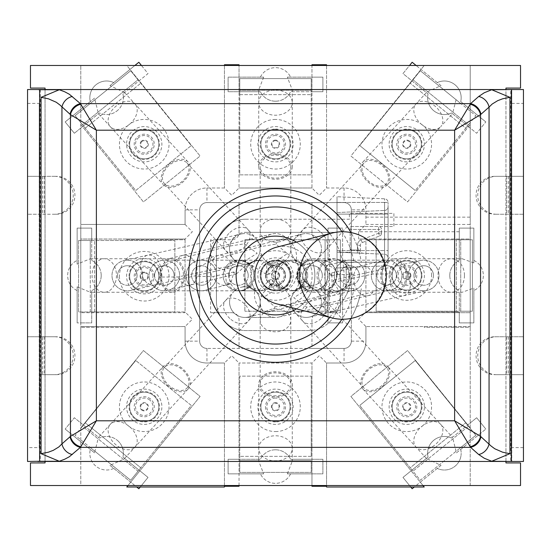 <?xml version="1.0" encoding="UTF-8"?>
<svg xmlns="http://www.w3.org/2000/svg" width="551" height="551" viewBox="0 0 551 551"><rect width="100%" height="100%" fill="white"/><g stroke="black" fill="none" stroke-linecap="round" stroke-linejoin="round"><path stroke-width="0.41" stroke-dasharray="2.75 2.07" d="M260.182 248.88A15.318 15.318 0 0 1 254.376 260.892L249.314 263.536A15.318 15.318 0 0 1 229.553 248.88L229.553 248.398A16.041 16.041 0 0 1 245.601 232.35A16.041 16.041 0 0 0 229.553 248.398L229.553 248.88A15.318 15.318 0 0 1 256.167 238.542A15.318 15.318 0 0 1 248.253 263.819A15.318 15.318 0 0 1 229.553 248.88A15.318 15.318 0 0 1 241.49 233.948A15.318 15.318 0 0 1 260.182 248.88A15.318 15.318 0 0 1 271.932 233.989A15.318 15.318 0 0 1 290.818 248.88A15.318 15.318 0 0 1 260.609 252.448A15.318 15.318 0 0 1 275.5 233.569A15.318 15.318 0 0 1 290.818 248.88A15.318 15.318 0 0 1 275.5 264.198A15.318 15.318 0 0 1 260.182 248.88L260.182 166.657A15.318 11.495 180 0 1 275.5 155.168A15.318 11.495 180 0 1 290.818 166.657A15.318 11.495 180 0 1 275.5 178.152A15.318 11.495 180 0 1 260.182 166.657M304.042 281.912L299.069 283.014L297.767 272.869L294.73 281.685L292.96 284.833L289.344 288.51L285.191 290.446L282.236 290.811L271.457 279.557L279.564 288.035L274.639 290.184L263.578 297.361L275.059 306.852L289.509 304.517L338.073 291.224L354.128 283.007L353.914 274.667L338.073 274.467L331.11 275.982L326.233 265.727L327.859 275.5L326.771 281.299L325.841 283.448L320.689 289.027L317.328 290.411L314.056 290.804L300.054 275.5L301.376 271.953L304.042 281.912L304.049 279.536L311.012 287.836L309.924 285.59A15.318 15.318 0 0 1 321.447 260.182A15.318 15.318 0 0 1 334.719 283.138L319.614 309.386A16.041 16.041 0 0 1 319.504 309.572A16.041 16.041 0 0 0 319.614 309.386L334.719 283.138A15.318 15.318 0 0 1 306.129 275.5A15.318 15.318 0 0 1 290.818 290.818A15.318 15.318 0 0 1 275.5 275.5A15.318 15.318 0 0 1 260.795 290.804L268.874 286.809L270.169 284.316L269.239 280.122L263.068 286.913L259.969 289.22L256.89 290.473L254.211 290.818L247.606 285.762L248.019 285.521L241.097 287.278A15.318 15.318 0 0 1 260.182 302.12A15.318 15.318 0 0 1 248.646 316.963A15.318 15.318 0 0 1 229.56 301.755A16.041 16.041 0 0 1 229.553 301.39A16.041 16.041 0 0 0 229.56 301.755A15.318 15.318 0 0 0 245.229 317.431A15.318 15.318 0 0 1 241.097 287.278M309.924 285.59L325.359 290.308L328.947 288.696L333.272 283.593L333.734 280.163L332.019 282.635L331.792 272.89L331.11 275.982M279.564 288.035L278.765 285.68L279.35 285.659A15.318 15.318 0 0 1 289.151 260.279L302.265 265.334A15.318 15.318 0 0 1 306.129 275.5A15.318 15.318 0 0 1 321.447 260.182A15.318 15.318 0 0 1 325.359 290.308M299.028 287.87A15.318 15.159 -90 0 0 301.762 265.72L302.265 265.334L301.762 265.72L295.446 262.861L284.612 260.23L279.364 260.837L274.942 262.545L270.755 265.775L269.57 267.311L268.158 270.982L268.454 273.386L269.308 274.019L278.53 264.308L283.793 261.567A15.318 15.159 -90 0 0 278.765 285.68L293.042 290.652L299.028 287.87L301.707 283.917L301.48 280.149L299.069 283.014M279.068 263.777L271.423 265.61L271.519 265.203L270.21 265.61L266.698 264.528L266.849 274.667L243.198 260.189L231.089 263.399L229.705 264.246L224.636 269.597L226.406 282.243L230.222 283.917L230.649 283.868L233.934 271.953L234.568 273.441L236.269 274.019L246.779 264.549L251.449 262.118A15.318 15.015 -90 0 0 247.606 285.762L248.887 285.838A15.318 15.318 0 0 1 259.039 260.23L271.519 265.203A15.318 15.318 0 0 1 275.5 275.5A15.318 15.318 0 0 1 290.818 260.182A15.318 15.318 0 0 1 306.129 275.5A15.318 15.318 0 0 1 293.042 290.652M275.5 317.431A15.318 15.318 0 0 1 260.182 302.12A15.318 15.318 0 0 1 234.533 313.416A15.318 15.318 0 0 1 249.314 287.464L254.376 290.108A15.318 15.318 0 0 1 260.182 302.12A15.318 15.318 0 0 1 290.391 298.552A15.318 15.318 0 0 1 275.5 317.431A15.318 15.318 0 0 1 260.182 302.12A15.318 15.318 0 0 1 275.5 286.802A15.318 15.318 0 0 1 290.818 302.12A15.318 15.318 0 0 1 275.5 317.431L245.601 317.431A16.041 16.041 0 0 1 245.229 317.431A16.041 16.041 0 0 0 245.601 317.431L275.5 317.431M248.887 285.838L260.795 290.804M275.5 275.5A15.318 15.318 0 0 1 260.182 290.818A15.318 15.318 0 0 1 244.871 275.5A15.318 15.318 0 0 1 260.182 260.182A15.318 15.318 0 0 1 275.5 275.5M319.504 309.572A15.318 15.318 0 0 1 305.922 317.431A16.041 16.041 0 0 1 305.709 317.431A16.041 16.041 0 0 0 305.922 317.431A15.318 15.318 0 0 0 319.504 309.572M337.019 274.846A16.041 16.041 0 0 1 334.884 282.849A16.041 16.041 0 0 0 337.019 274.846L337.019 267.972L337.019 274.846M350.147 267.4L337.019 267.972L337.019 196.735L337.019 267.972L350.147 267.4L350.147 280.48A29.169 29.169 0 0 1 346.242 295.067A29.169 29.169 0 0 0 350.147 280.48L350.147 267.4M346.242 295.067L334.168 315.971A29.169 29.169 0 0 1 308.911 330.559A29.169 29.169 0 0 0 334.168 315.971L346.242 295.067M308.911 330.559L245.601 330.559A29.169 29.169 0 0 1 216.433 301.39A29.169 29.169 0 0 0 245.601 330.559L308.911 330.559M216.433 301.39L216.433 248.398A29.169 29.169 0 0 1 245.601 219.222A29.169 29.169 0 0 0 216.433 248.398L216.433 301.39M245.601 219.222L349.417 219.222L349.417 213.389L393.903 213.389L393.903 226.516L350.147 226.516L350.147 252.337L349.306 252.303L350.147 252.337L350.147 226.516L393.903 226.516L393.903 213.389L349.417 213.389L349.417 219.222L245.601 219.222M345.436 252.523L349.306 252.303L337.019 252.158L345.436 252.523M337.019 252.158L337.019 232.35L245.601 232.35L337.019 232.35L337.019 252.158L337.019 214.119L337.019 252.158L384.584 254.231A3.643 3.643 0 0 1 388.069 257.875A3.643 3.643 0 0 0 384.584 254.231L384.584 250.581L384.584 254.231L337.019 252.158M337.019 214.119L337.019 212.548L337.019 214.119L384.584 214.119L384.584 210.468A3.643 3.643 0 0 0 388.069 206.825A3.643 3.643 0 0 1 384.584 210.468L384.584 214.119L388.069 214.119L388.069 206.825L388.069 257.875L388.069 214.119L384.584 214.119L384.584 250.581L388.069 250.581L384.584 250.581L384.584 214.119L337.019 214.119M350.147 249.81L350.147 229.436L350.147 249.81L357.441 250.126L357.317 253.04L349.293 252.689L363.15 253.295L357.317 253.04L357.441 250.126L360.361 250.381L357.441 250.126L357.441 245.305A5.834 5.834 0 0 1 361.208 239.85L378.592 233.252L381.506 233.252A2.92 2.92 0 0 1 379.625 235.98L378.592 233.252L379.625 235.98A2.92 2.92 0 0 0 381.506 233.252L378.592 233.252L378.592 226.516L350.147 226.516L350.147 229.436L350.147 226.516L378.592 226.516A2.92 2.92 0 0 1 381.506 229.436L378.592 229.436L381.506 229.436A2.92 2.92 0 0 0 378.592 226.516L378.592 229.436L350.147 229.436L378.592 229.436L378.592 233.252L361.208 239.85L362.241 242.578A2.92 2.92 0 0 0 360.361 245.305A2.92 2.92 0 0 1 362.241 242.578L379.625 235.98L362.241 242.578L361.208 239.85A5.834 5.834 0 0 0 357.441 245.305L360.361 245.305L360.361 250.381A2.92 2.92 0 0 0 363.15 253.295A2.92 2.92 0 0 1 360.361 250.381L360.361 245.305L357.441 245.305L357.441 250.126L350.147 249.81M381.506 233.252L381.506 229.436L381.506 233.252M337.019 212.548L384.584 210.468L337.019 212.548M388.069 262.248L388.069 202.451L388.069 262.248L384.584 262.248L388.069 262.248A3.643 3.643 0 0 1 384.584 265.892L384.584 262.248L384.584 265.892A3.643 3.643 0 0 0 388.069 262.248M384.584 265.892L337.019 267.972L384.584 265.892M384.584 202.451L388.069 202.451A3.643 3.643 0 0 0 384.584 198.808L337.019 196.735L384.584 198.808A3.643 3.643 0 0 1 388.069 202.451L384.584 202.451L384.584 198.808L384.584 202.451L337.019 202.451L384.584 202.451L384.584 262.248L337.019 262.248L384.584 262.248L384.584 202.451M90.708 447.88L130.697 480.265L138.039 471.195L82.498 426.219L75.156 435.29L90.708 447.88M136.682 486.988L126.785 486.988L130.704 482.146L136.682 486.988L140.271 486.988L148.026 477.407L139.885 470.809L200.109 396.438L143.432 350.546L80.783 427.907L83.208 424.917L99.449 438.066L98.498 437.294L94.524 452.846L65.17 429.077L94.524 452.846M185.074 311.962L185.074 312.692L80.783 312.692L185.074 312.692L185.074 239.768L126.785 239.768L126.785 239.038L80.783 239.038L80.783 322.9L91.728 322.9L91.728 311.962L185.074 311.962L192.361 319.256L185.074 326.55L185.074 341.131A21.875 21.875 0 0 0 206.949 363.013L224.45 363.013L231.744 355.719L239.038 363.013L239.038 459.272L228.1 459.272L228.1 473.86L239.038 473.86L239.038 459.272L260.396 459.272L228.1 459.272L228.1 473.86L263.667 473.86L239.038 473.86L239.038 486.257L224.45 486.257L224.45 363.013L206.949 363.013A21.875 21.875 0 0 1 185.074 341.131L185.074 326.55L80.783 326.55L80.783 322.9L77.14 322.9L91.728 322.9L91.728 290.604L91.728 311.962L185.074 311.962L185.074 239.038L91.728 239.038L91.728 228.1L77.14 228.1L77.14 264.149L77.14 228.1L80.783 228.1L80.783 239.038L91.728 239.038L91.728 260.396L91.728 228.1L80.783 228.1L80.783 224.45L185.074 224.45L185.074 209.869L185.074 224.45L80.783 224.45L80.783 128.046L82.492 126.661L143.432 201.914L200.109 156.023L126.785 65.473L30.47 65.473L30.47 88.077L45.051 88.077L45.051 462.923L30.47 462.923L30.47 485.527L80.783 485.527L80.783 422.954L74.351 417.741L65.17 429.077L74.351 417.741L98.498 437.294L110.29 424.36A16.771 11.295 42.5 0 1 130.291 427.342A16.771 11.295 42.5 0 1 136.944 438.41A16.771 11.295 42.5 0 1 135.043 447.006A16.771 11.295 42.5 0 1 120.035 447.55A16.771 11.295 42.5 0 1 108.389 432.955A16.771 11.295 42.5 0 1 110.29 424.36L163.358 366.36A16.771 11.295 42.5 0 1 178.366 365.809A16.771 11.295 42.5 0 1 190.012 380.404A16.771 11.295 42.5 0 1 188.111 388.999A16.771 11.295 42.5 0 1 173.104 389.55A16.771 11.295 42.5 0 1 161.457 374.955A16.771 11.295 42.5 0 1 163.358 366.36M311.962 473.86L322.9 473.86L322.9 459.272L290.604 459.272L311.962 459.272L311.962 473.86L287.333 473.86L322.9 473.86L322.9 459.272L311.962 459.272L311.962 363.013L239.038 363.013L311.962 363.013L319.256 355.719L326.55 363.013L326.55 486.257L311.962 486.257L311.962 473.86M311.232 460.732L239.768 460.732L239.768 472.4L311.232 472.4L311.232 460.732L239.768 460.732L239.768 456.359L239.768 472.4L311.232 472.4L311.232 460.732M459.079 448.865L475.844 435.29L468.502 426.219L412.961 471.195L420.303 480.265L459.079 448.865M456.476 452.846L485.83 429.077L456.476 452.846L452.502 437.294L451.551 438.066A16.771 16.771 0 0 0 428.072 457.082A16.771 16.771 0 0 1 451.551 438.066L467.792 424.917L407.568 350.546L350.891 396.438L411.115 470.809L428.072 457.082L402.974 477.407L410.729 486.988L414.318 486.988L420.296 482.146L424.215 486.988L414.318 486.988M441.014 465.368L412.155 488.737L402.974 477.407L411.115 470.809L420.296 482.146L437.253 468.412A16.771 16.771 0 0 0 461.173 453.239A16.771 16.771 0 0 1 437.253 468.412L441.014 465.368L426.426 458.418M90.268 261.339L90.268 240.498L78.6 240.498L78.6 311.962L90.268 311.962L90.268 261.339M473.86 262.923L473.86 228.1L459.272 228.1L459.272 239.038L470.217 239.038L470.217 228.1L473.86 228.1L473.86 262.923L462.144 258.729L459.272 258.942L459.272 260.396L459.272 239.038L358.639 239.038L470.217 239.038L470.217 326.55L365.926 326.55L470.217 326.55L470.217 327.28L424.215 327.28L424.215 326.55L424.215 327.28L470.217 327.28L470.217 422.954L467.792 424.917L470.217 427.907L470.217 422.954L476.649 417.741L452.502 437.294L440.71 424.36A16.771 11.295 -42.5 0 1 442.611 432.955A16.771 11.295 -42.5 0 1 430.965 447.55A16.771 11.295 -42.5 0 1 415.957 447.006A16.771 11.295 -42.5 0 1 414.056 438.41A16.771 11.295 -42.5 0 1 420.709 427.342A16.771 11.295 -42.5 0 1 440.71 424.36L387.642 366.36A16.771 11.295 -42.5 0 1 389.543 374.955A16.771 11.295 -42.5 0 1 377.896 389.55A16.771 11.295 -42.5 0 1 362.889 388.999A16.771 11.295 -42.5 0 1 360.988 380.404A16.771 11.295 -42.5 0 1 372.634 365.809A16.771 11.295 -42.5 0 1 387.642 366.36M459.272 231.744L358.639 231.744L365.926 224.45L470.217 224.45L470.217 228.1L459.272 228.1L459.272 258.942M460.732 259.776L460.732 311.232L472.4 311.232L472.4 239.768L460.732 239.768L460.732 259.776M410.729 486.988L326.55 486.988L326.55 363.013L344.051 363.013A21.875 21.875 0 0 0 365.926 341.131L365.926 326.55L358.639 319.256L365.926 311.962L459.272 311.962L459.272 322.9L473.86 322.9L473.86 288.077L473.86 322.9L459.272 322.9L459.272 292.058L462.144 292.271L473.86 288.077M365.926 311.962L365.926 239.768L376.14 239.768L376.14 311.232L456.359 311.232L456.359 239.768L456.359 311.232L472.4 311.232L472.4 239.768L456.359 239.768L460.732 239.768L460.732 311.232L376.14 311.232L376.14 239.768L456.359 239.768L365.926 239.768L365.926 239.038L365.926 311.962L459.272 311.962L459.272 292.058M124.574 92.582L109.986 85.632L138.845 62.263L148.026 73.593L139.169 80.77L122.928 93.918L148.026 73.593L141.449 65.473L134.885 65.473L113.747 82.588A16.771 16.771 0 0 0 90.274 101.598L94.524 98.154L98.471 113.726L110.29 126.64A16.771 11.295 137.5 0 1 108.389 118.045A16.771 11.295 137.5 0 1 120.035 103.45A16.771 11.295 137.5 0 1 135.043 103.994A16.771 11.295 137.5 0 1 136.944 112.59A16.771 11.295 137.5 0 1 130.291 123.658A16.771 11.295 137.5 0 1 110.29 126.64L163.358 184.64A16.771 11.295 137.5 0 1 161.457 176.044A16.771 11.295 137.5 0 1 173.104 161.45A16.771 11.295 137.5 0 1 188.111 162.001A16.771 11.295 137.5 0 1 190.012 170.596A16.771 11.295 137.5 0 1 178.366 185.191A16.771 11.295 137.5 0 1 163.358 184.64M130.697 70.735L75.156 115.71L82.498 124.781L99.27 111.206L138.039 79.805L130.697 70.735L75.156 115.71L85.253 128.183L82.498 124.781L138.039 79.805L191.28 145.547L135.739 190.522L85.253 128.183L135.739 190.522L191.28 145.547L130.697 70.735M326.55 187.987L344.051 187.987A21.875 21.875 0 0 1 365.926 209.869L365.926 224.45L365.926 209.869A21.875 21.875 0 0 0 344.051 187.987L326.55 187.987L319.256 195.281L311.962 187.987L311.962 91.728L322.9 91.728L322.9 77.14L311.962 77.14L311.962 91.728L290.604 91.728L322.9 91.728L322.9 77.14L287.333 77.14L311.962 77.14L311.962 64.742L326.55 64.742L326.55 187.987L326.55 65.473L141.449 65.473M224.45 65.473L224.45 187.987L224.45 64.742L239.038 64.742L239.038 77.14L228.1 77.14L228.1 91.728L260.396 91.728L239.038 91.728L239.038 77.14L263.667 77.14L228.1 77.14L228.1 91.728L239.038 91.728L239.038 187.987L239.038 65.473M311.232 78.6L239.768 78.6L239.768 90.268L311.232 90.268L311.232 78.6L239.768 78.6L239.768 94.641L239.768 90.268L311.232 90.268L311.232 174.86L239.768 174.86L239.768 94.641L239.768 174.86L311.232 174.86L311.232 78.6M460.292 103.12L420.303 70.735L412.961 79.805L468.502 124.781L475.844 115.71L460.292 103.12M416.115 65.473L409.551 65.473L402.974 73.593L411.831 80.77L350.891 156.023L407.568 201.914L468.508 126.661L470.217 128.046L470.217 65.473L416.115 65.473L437.253 82.588A16.771 16.771 0 0 1 460.726 101.598L485.83 121.923L460.726 101.598A16.771 16.771 0 0 0 437.253 82.588L441.014 85.632L426.963 91.969L426.426 92.582L428.072 93.918L411.831 80.77L424.215 65.473L350.891 156.023L407.568 201.914L470.217 124.554L468.508 126.661L451.551 112.934A16.771 16.771 0 0 1 428.072 93.918A16.771 16.771 0 0 0 451.551 112.934L452.502 113.706L456.476 98.154M351.345 280.39L351.345 270.61A16.771 16.771 0 0 0 342.591 260.396A16.771 16.771 0 0 1 342.591 290.604A16.771 16.771 0 0 0 351.345 280.39L351.345 341.131L351.345 280.39M117.921 440.869A16.771 16.771 0 0 1 122.928 457.082L139.885 470.809L130.704 482.146L109.986 465.368L124.037 459.031L124.574 458.418L122.928 457.082A16.771 16.771 0 0 0 99.449 438.066A16.771 16.771 0 0 1 117.921 440.869M113.747 468.412A16.771 16.771 0 0 1 90.274 449.402A16.771 16.771 0 0 0 113.747 468.412M162.697 375.19A15.318 10.317 42.5 0 1 164.439 367.345A15.318 10.317 42.5 0 1 182.698 370.065A15.318 10.317 42.5 0 1 187.037 388.014A15.318 10.317 42.5 0 1 173.338 388.517A15.318 10.317 42.5 0 1 162.697 375.19M109.986 465.368L138.845 488.737L148.026 477.407L124.574 458.418M364.907 275.5A15.318 15.318 0 0 1 334.753 279.274A15.318 15.318 0 0 1 345.821 260.657A15.318 15.318 0 0 1 364.907 275.5A15.318 15.318 0 0 1 349.596 290.818A15.318 15.318 0 0 1 334.278 275.5A15.318 15.318 0 0 1 349.596 260.182A15.318 15.318 0 0 1 364.907 275.5A15.318 15.318 0 0 1 349.596 290.818A15.318 15.318 0 0 1 334.278 275.5A15.318 15.318 0 0 0 357.248 288.765A15.318 15.318 0 0 0 357.248 262.235A15.318 15.318 0 0 0 334.278 275.5A15.318 15.318 0 0 1 349.596 260.182A15.318 15.318 0 0 1 364.907 275.5M338.073 274.467A15.318 10.82 75.7 0 0 326.233 265.727L345.821 260.657M359.362 275.5A9.773 9.773 0 0 1 349.596 285.273A9.773 9.773 0 0 1 339.822 275.5A9.773 9.773 0 0 1 349.596 265.727A9.773 9.773 0 0 1 359.362 275.5M254.376 290.108L249.314 287.464M401.954 275.5A15.318 15.318 0 0 1 371.746 279.068A15.318 15.318 0 0 1 383.076 260.609A15.318 15.318 0 0 1 401.954 275.5A15.318 15.318 0 0 1 386.637 290.818A15.318 15.318 0 0 1 371.326 275.5A15.318 15.318 0 0 1 386.637 260.182A15.318 15.318 0 0 1 401.954 275.5A15.318 15.318 0 0 1 386.637 290.818A15.318 15.318 0 0 1 371.326 275.5A15.318 15.318 0 0 0 394.296 288.765A15.318 15.318 0 0 0 394.296 262.235A15.318 15.318 0 0 0 371.326 275.5A15.318 15.318 0 0 1 386.637 260.182A15.318 15.318 0 0 1 401.954 275.5M311.012 287.836L306.322 289.805L293.814 297.733L306.769 307.141L322.053 304.841L373.103 291.775L390.211 283.806L391.114 282.877L389.95 273.943L373.103 274.033L332.019 282.635M327.859 275.5A15.318 15.318 0 0 1 312.548 290.818A15.318 15.318 0 0 1 297.23 275.5A15.318 15.318 0 0 1 312.548 260.182A15.318 15.318 0 0 1 327.859 275.5A15.318 15.318 0 0 1 312.548 290.818A15.318 15.318 0 0 1 297.23 275.5A15.318 15.318 0 0 1 312.548 260.182A15.318 15.318 0 0 1 327.859 275.5A15.318 15.318 0 0 0 312.548 260.182A15.318 15.318 0 0 0 297.23 275.5A15.318 15.318 0 0 0 320.207 288.765A15.318 15.318 0 0 0 320.207 262.235A15.318 15.318 0 0 0 297.23 275.5A15.318 15.318 0 0 0 312.548 290.818A15.318 15.318 0 0 0 327.7 277.697M251.449 262.118L259.039 260.23M275.5 449.795A16.771 16.771 0 0 1 290.604 459.272A16.771 16.771 0 0 0 260.396 459.272A16.771 16.771 0 0 1 275.5 449.795M287.333 473.86L292.271 461.166L292.182 459.272M290.604 473.86A16.771 16.771 0 0 1 260.396 473.86A16.771 16.771 0 0 0 290.604 473.86M258.818 459.272L258.729 461.166L263.667 473.86M292.271 384.343A16.771 12.583 0 0 1 275.5 396.927A16.771 12.583 0 0 1 258.729 384.343A16.771 12.583 0 0 1 275.5 371.76A16.771 12.583 0 0 1 292.271 384.343L292.271 448.362A16.771 12.583 0 0 1 275.5 460.953A16.771 12.583 0 0 1 258.729 448.362A16.771 12.583 0 0 1 275.5 435.779A16.771 12.583 0 0 1 292.271 448.362L292.271 461.166M260.182 384.343A15.318 11.495 0 0 1 275.5 372.848A15.318 11.495 0 0 1 290.818 384.343A15.318 11.495 0 0 1 275.5 395.832A15.318 11.495 0 0 1 260.182 384.343L260.182 320.324A15.318 11.495 0 0 1 275.5 308.829A15.318 11.495 0 0 1 290.818 320.324A15.318 11.495 0 0 1 275.5 331.812A15.318 11.495 0 0 1 260.182 320.324L260.182 302.12M258.729 384.343L258.729 461.166M396.41 275.5A9.773 9.773 0 0 1 386.637 285.273A9.773 9.773 0 0 1 376.87 275.5A9.773 9.773 0 0 1 386.637 265.727A9.773 9.773 0 0 1 396.41 275.5M439.002 275.5A15.318 15.318 0 0 1 408.752 278.882A15.318 15.318 0 0 1 420.303 260.561A15.318 15.318 0 0 1 439.002 275.5A15.318 15.318 0 0 1 423.685 290.818A15.318 15.318 0 0 1 408.374 275.5A15.318 15.318 0 0 1 423.685 260.182A15.318 15.318 0 0 1 439.002 275.5A15.318 15.318 0 0 1 423.685 290.818A15.318 15.318 0 0 1 408.374 275.5A15.318 15.318 0 0 0 431.343 288.765A15.318 15.318 0 0 0 431.343 262.235A15.318 15.318 0 0 0 408.374 275.5A15.318 15.318 0 0 1 423.685 260.182A15.318 15.318 0 0 1 439.002 275.5M321.068 298.738A15.318 15.318 0 0 1 309.51 317.052A15.318 15.318 0 0 1 290.818 302.12A15.318 15.318 0 0 1 321.068 298.738M460.726 449.402A16.771 16.771 0 0 1 461.173 453.239A16.771 16.771 0 0 0 460.726 449.402M362.227 380.169A15.318 10.317 -42.5 0 1 372.862 366.842A15.318 10.317 -42.5 0 1 386.561 367.345A15.318 10.317 -42.5 0 1 382.229 385.294A15.318 10.317 -42.5 0 1 363.963 388.014A15.318 10.317 -42.5 0 1 362.227 380.169M485.83 429.077L476.649 417.741L485.83 429.077M433.458 275.5A9.773 9.773 0 0 1 423.685 285.273A9.773 9.773 0 0 1 413.911 275.5A9.773 9.773 0 0 1 423.685 265.727A9.773 9.773 0 0 1 433.458 275.5M290.818 302.12A15.318 15.318 0 0 1 317.431 291.782A15.318 15.318 0 0 1 316.467 313.416A15.318 15.318 0 0 1 290.818 302.12L290.818 384.343M101.205 275.5A16.771 16.771 0 0 1 91.728 290.604A16.771 16.771 0 0 0 91.728 260.396A16.771 16.771 0 0 1 101.205 275.5M77.14 286.851L77.14 322.9L77.14 286.851L90.412 292.271L91.728 292.23M77.14 290.604A16.771 16.771 0 0 1 77.14 260.396A16.771 16.771 0 0 0 77.14 290.604M91.728 258.77L90.412 258.729L77.14 264.149M184.523 275.5A16.771 12.212 90 0 1 172.311 292.271A16.771 12.212 90 0 1 160.093 275.5A16.771 12.212 90 0 1 172.311 258.729A16.771 12.212 90 0 1 184.523 275.5M161.161 275.5A15.318 11.151 90 0 1 172.311 260.182A15.318 11.151 90 0 1 183.462 275.5A15.318 11.151 90 0 1 172.311 290.818A15.318 11.151 90 0 1 161.161 275.5M253.77 275.5A15.318 15.318 0 0 1 238.452 290.818A15.318 15.318 0 0 1 223.141 275.5A15.318 15.318 0 0 1 238.452 260.182A15.318 15.318 0 0 1 253.77 275.5A15.318 15.318 0 0 1 238.452 290.818A15.318 15.318 0 0 1 223.141 275.5A15.318 15.318 0 0 1 238.452 260.182A15.318 15.318 0 0 1 253.77 275.5A15.318 15.318 0 0 1 238.452 290.818A15.318 15.318 0 0 1 223.141 275.5A15.318 15.318 0 0 0 246.111 288.765A15.318 15.318 0 0 0 246.111 262.235A15.318 15.318 0 0 0 223.141 275.5A15.318 15.318 0 0 1 238.452 260.182A15.318 15.318 0 0 1 253.77 275.5M249.314 263.536L254.376 260.892M248.225 275.5A9.773 9.773 0 0 1 238.452 285.273A9.773 9.773 0 0 1 228.679 275.5A9.773 9.773 0 0 1 238.452 265.727A9.773 9.773 0 0 1 248.225 275.5M244.678 261.195L228.947 266.257L177.897 276.967L161.05 277.057L159.886 268.123L160.789 267.194L177.897 259.225L228.947 246.159L244.231 243.859L257.186 253.267L244.678 261.195A15.318 10.517 -103.5 0 0 246.779 264.549M233.934 271.953L212.927 276.533L197.086 276.333L196.872 267.993L212.927 259.776L261.491 246.483L275.941 244.148L287.422 253.639L276.361 260.816L266.698 264.528M216.722 275.5A15.318 15.318 0 0 1 205.179 290.343A15.318 15.318 0 0 1 186.093 275.5A15.318 15.318 0 0 1 216.247 271.726A15.318 15.318 0 0 1 201.404 290.818A15.318 15.318 0 0 1 186.093 275.5A15.318 15.318 0 0 0 209.063 288.765A15.318 15.318 0 0 0 209.063 262.235A15.318 15.318 0 0 0 186.093 275.5A15.318 15.318 0 0 1 201.404 260.182A15.318 15.318 0 0 1 216.722 275.5A15.318 15.318 0 0 1 201.404 290.818A15.318 15.318 0 0 1 186.093 275.5A15.318 15.318 0 0 1 201.404 260.182A15.318 15.318 0 0 1 216.722 275.5M328.01 290.859L328.01 322.9L328.01 312.692L340.408 312.692L319.256 312.692A7.294 7.294 0 0 0 311.962 319.986L311.962 348.425L206.949 348.425L344.051 348.425A7.294 7.294 0 0 0 351.345 341.131A7.294 7.294 0 0 1 344.051 348.425L311.962 348.425L311.962 319.986A7.294 7.294 0 0 1 319.256 312.692L328.01 312.692L328.01 290.604A16.771 16.771 0 0 1 328.01 260.396L328.01 239.768L319.256 239.768L329.464 239.768L328.01 239.768L328.01 228.1L328.01 260.396A16.771 16.771 0 0 0 328.01 290.604L334.794 292.271L342.591 290.377L342.591 322.9L342.591 290.377M342.591 260.623L342.591 228.1L342.591 260.623L334.794 258.729L328.01 260.141M329.374 275.5A16.771 16.316 -90 0 1 313.058 292.271A16.771 16.316 -90 0 1 296.741 275.5A16.771 16.316 -90 0 1 313.058 258.729A16.771 16.316 -90 0 1 329.374 275.5M298.16 275.5A15.318 14.898 -90 0 1 313.058 260.182A15.318 14.898 -90 0 1 327.955 275.5A15.318 14.898 -90 0 1 313.058 290.818A15.318 14.898 -90 0 1 298.16 275.5M328.01 322.9L342.591 322.9L328.01 322.9M329.464 239.768L329.464 311.232L340.408 311.232L340.408 239.768L325.09 239.768L325.09 311.232L340.408 311.232L340.408 312.692L340.408 239.768L325.09 239.768L325.09 311.232L244.871 311.232L329.464 311.232L329.464 239.768M290.818 275.5A15.318 15.318 0 0 1 275.5 290.818A15.318 15.318 0 0 1 260.182 275.5A15.318 15.318 0 0 1 275.5 260.182A15.318 15.318 0 0 1 290.818 275.5A15.318 15.318 0 0 1 275.5 290.818A15.318 15.318 0 0 1 260.182 275.5A15.318 15.318 0 0 1 275.5 260.182A15.318 15.318 0 0 1 290.818 275.5A15.318 15.318 0 0 1 275.5 290.818A15.318 15.318 0 0 1 260.182 275.5A15.318 15.318 0 0 0 283.159 288.765A15.318 15.318 0 0 0 283.159 262.235A15.318 15.318 0 0 0 260.182 275.5A15.318 15.318 0 0 1 275.5 260.182A15.318 15.318 0 0 1 290.818 275.5M285.273 275.5A9.773 9.773 0 0 1 275.5 285.273A9.773 9.773 0 0 1 265.727 275.5A9.773 9.773 0 0 1 275.5 265.727A9.773 9.773 0 0 1 285.273 275.5M283.793 261.567L289.151 260.279M449.795 275.5A16.771 16.771 0 0 1 459.272 260.396A16.771 16.771 0 0 0 459.272 290.604A16.771 16.771 0 0 1 449.795 275.5M473.86 260.396A16.771 16.771 0 0 1 473.86 290.604A16.771 16.771 0 0 0 473.86 260.396M407.251 275.5A16.771 13.245 -90 0 1 394.006 292.271A16.771 13.245 -90 0 1 380.762 275.5A16.771 13.245 -90 0 1 394.006 258.729A16.771 13.245 -90 0 1 407.251 275.5M381.912 275.5A15.318 12.094 -90 0 1 394.006 260.182A15.318 12.094 -90 0 1 406.094 275.5A15.318 12.094 -90 0 1 394.006 290.818A15.318 12.094 -90 0 1 381.912 275.5M322.321 275.5A9.773 9.773 0 0 1 312.548 285.273A9.773 9.773 0 0 1 302.774 275.5A9.773 9.773 0 0 1 312.548 265.727A9.773 9.773 0 0 1 322.321 275.5M302.774 275.5A9.773 9.773 0 0 0 317.431 283.965A9.773 9.773 0 0 0 317.431 267.035A9.773 9.773 0 0 0 302.774 275.5M291.286 252.654A15.318 15.318 0 0 1 302.354 234.037A15.318 15.318 0 0 1 321.447 248.88A15.318 15.318 0 0 1 291.286 252.654M117.921 110.131A16.771 16.771 0 0 1 99.449 112.934L82.492 126.661L80.783 124.554L80.783 128.046L74.351 133.259L99.449 112.934A16.771 16.771 0 0 0 123.369 97.761A16.771 16.771 0 0 1 117.921 110.131M109.986 85.632L113.747 82.588A16.771 16.771 0 0 0 90.274 101.598L65.17 121.923L74.351 133.259L65.17 121.923L94.524 98.154M122.928 93.918A16.771 16.771 0 0 1 123.369 97.761A16.771 16.771 0 0 0 122.928 93.918M162.697 175.81A15.318 10.317 137.5 0 1 173.338 162.483A15.318 10.317 137.5 0 1 187.037 162.986A15.318 10.317 137.5 0 1 182.698 180.935A15.318 10.317 137.5 0 1 164.439 183.655A15.318 10.317 137.5 0 1 162.697 175.81M142.626 275.5A15.318 15.318 0 0 1 130.697 290.439A15.318 15.318 0 0 1 111.998 275.5A15.318 15.318 0 0 1 142.248 272.118A15.318 15.318 0 0 1 127.315 290.818A15.318 15.318 0 0 1 111.998 275.5A15.318 15.318 0 0 1 127.315 260.182A15.318 15.318 0 0 1 142.626 275.5A15.318 15.318 0 0 1 127.315 290.818A15.318 15.318 0 0 1 111.998 275.5A15.318 15.318 0 0 0 134.967 288.765A15.318 15.318 0 0 0 134.967 262.235A15.318 15.318 0 0 0 111.998 275.5A15.318 15.318 0 0 1 127.315 260.182A15.318 15.318 0 0 1 142.626 275.5M137.089 275.5A9.773 9.773 0 0 1 127.315 285.273A9.773 9.773 0 0 1 117.542 275.5A9.773 9.773 0 0 1 127.315 265.727A9.773 9.773 0 0 1 137.089 275.5M179.674 275.5A15.318 15.318 0 0 1 167.924 290.391A15.318 15.318 0 0 1 149.046 275.5A15.318 15.318 0 0 1 179.254 271.932A15.318 15.318 0 0 1 164.363 290.818A15.318 15.318 0 0 1 149.046 275.5A15.318 15.318 0 0 1 164.363 260.182A15.318 15.318 0 0 1 179.674 275.5A15.318 15.318 0 0 1 164.363 290.818A15.318 15.318 0 0 1 149.046 275.5A15.318 15.318 0 0 0 172.015 288.765A15.318 15.318 0 0 0 172.015 262.235A15.318 15.318 0 0 0 149.046 275.5A15.318 15.318 0 0 1 164.363 260.182A15.318 15.318 0 0 1 179.674 275.5M275.5 101.205A16.771 16.771 0 0 1 260.396 91.728A16.771 16.771 0 0 0 290.604 91.728A16.771 16.771 0 0 1 275.5 101.205M263.667 77.14L258.729 89.834L258.818 91.728M260.396 77.14A16.771 16.771 0 0 1 290.604 77.14A16.771 16.771 0 0 0 260.396 77.14M292.182 91.728L292.271 89.834L287.333 77.14M292.271 166.657A16.771 12.583 180 0 1 275.5 179.24A16.771 12.583 180 0 1 258.729 166.657A16.771 12.583 180 0 1 275.5 154.073A16.771 12.583 180 0 1 292.271 166.657L292.271 102.638A16.771 12.583 180 0 1 275.5 115.221A16.771 12.583 180 0 1 258.729 102.638A16.771 12.583 180 0 1 275.5 90.047A16.771 12.583 180 0 1 292.271 102.638L292.271 89.834M258.729 166.657L258.729 89.834M174.13 275.5A9.773 9.773 0 0 1 164.363 285.273A9.773 9.773 0 0 1 154.59 275.5A9.773 9.773 0 0 1 164.363 265.727A9.773 9.773 0 0 1 174.13 275.5M387.642 184.64A16.771 11.295 -137.5 0 1 372.634 185.191A16.771 11.295 -137.5 0 1 360.988 170.596A16.771 11.295 -137.5 0 1 362.889 162.001A16.771 11.295 -137.5 0 1 377.896 161.45A16.771 11.295 -137.5 0 1 389.543 176.044A16.771 11.295 -137.5 0 1 387.642 184.64L440.71 126.64A16.771 11.295 -137.5 0 1 420.709 123.658A16.771 11.295 -137.5 0 1 414.056 112.59A16.771 11.295 -137.5 0 1 415.957 103.994A16.771 11.295 -137.5 0 1 430.965 103.45A16.771 11.295 -137.5 0 1 442.611 118.045A16.771 11.295 -137.5 0 1 440.71 126.64L452.502 113.706L476.649 133.259L485.83 121.923L476.649 133.259L470.217 128.046L470.217 224.45M362.227 170.831A15.318 10.317 -137.5 0 1 363.963 162.986A15.318 10.317 -137.5 0 1 382.229 165.706A15.318 10.317 -137.5 0 1 386.561 183.655A15.318 10.317 -137.5 0 1 372.862 184.158A15.318 10.317 -137.5 0 1 362.227 170.831M441.014 85.632L412.155 62.263L402.974 73.593L426.426 92.582M191.638 275.5A9.773 9.773 0 0 0 206.294 283.965A9.773 9.773 0 0 0 206.294 267.035A9.773 9.773 0 0 0 191.638 275.5A9.773 9.773 0 0 0 201.404 285.273A9.773 9.773 0 0 0 211.178 275.5A9.773 9.773 0 0 0 201.404 265.727A9.773 9.773 0 0 0 191.638 275.5M290.818 248.88A15.318 15.318 0 0 1 316.467 237.584A15.318 15.318 0 0 1 300.584 263.158A15.318 15.318 0 0 1 290.818 248.88L290.818 230.676A15.318 11.495 180 0 1 275.5 242.171A15.318 11.495 180 0 1 260.182 230.676A15.318 11.495 180 0 1 275.5 219.188A15.318 11.495 180 0 1 290.818 230.676L290.818 166.657M154.59 275.5A9.773 9.773 0 0 0 169.247 283.965A9.773 9.773 0 0 0 169.247 267.035A9.773 9.773 0 0 0 154.59 275.5M117.542 275.5A9.773 9.773 0 0 0 132.199 283.965A9.773 9.773 0 0 0 132.199 267.035A9.773 9.773 0 0 0 117.542 275.5M342.591 228.1L328.01 228.1L342.591 228.1M265.727 275.5A9.773 9.773 0 0 0 280.383 283.965A9.773 9.773 0 0 0 280.383 267.035A9.773 9.773 0 0 0 265.727 275.5M228.679 275.5A9.773 9.773 0 0 0 243.342 283.965A9.773 9.773 0 0 0 243.342 267.035A9.773 9.773 0 0 0 228.679 275.5M413.911 275.5A9.773 9.773 0 0 0 428.575 283.965A9.773 9.773 0 0 0 428.575 267.035A9.773 9.773 0 0 0 413.911 275.5M376.87 275.5A9.773 9.773 0 0 0 391.527 283.965A9.773 9.773 0 0 0 391.527 267.035A9.773 9.773 0 0 0 376.87 275.5M134.885 65.473L126.785 65.473L200.109 156.023L143.432 201.914L80.783 124.554L80.783 65.473L80.783 485.527L127.963 485.527L200.109 396.438L143.432 350.546L83.208 424.917L80.783 422.954L80.783 326.55L185.074 326.55M339.822 275.5A9.773 9.773 0 0 0 354.479 283.965A9.773 9.773 0 0 0 354.479 267.035A9.773 9.773 0 0 0 339.822 275.5M85.253 422.817L75.156 435.29L130.697 480.265L140.794 467.792L85.253 422.817L135.739 360.478L85.253 422.817L140.794 467.792L191.28 405.453L135.739 360.478L191.28 405.453L138.039 471.195L82.498 426.219L85.253 422.817M311.232 376.14L311.232 456.359L311.232 376.14L239.768 376.14L239.768 456.359L239.768 376.14L311.232 376.14M468.502 426.219L412.961 471.195L410.206 467.792L420.303 480.265L475.844 435.29L465.747 422.817L410.206 467.792L359.72 405.453L410.206 467.792L465.747 422.817L415.261 360.478L359.72 405.453L415.261 360.478L468.502 426.219M78.6 240.498L78.6 311.962L94.641 311.962L90.268 311.962L90.268 240.498L174.86 240.498L174.86 311.962L94.641 311.962L174.86 311.962L174.86 240.498L78.6 240.498M470.217 485.527L470.217 65.473L520.53 65.473L520.53 88.077L505.949 88.077L505.949 462.923L520.53 462.923L520.53 485.527L470.217 485.527L470.217 427.907L407.568 350.546L350.891 396.438L423.037 485.527L470.217 485.527M365.926 312.692L470.217 312.692L365.926 312.692M224.45 187.987L206.949 187.987A21.875 21.875 0 0 0 185.074 209.869A21.875 21.875 0 0 1 206.949 187.987L224.45 187.987L231.744 195.281L239.038 187.987L311.962 187.987L311.962 65.473M465.747 128.183L475.844 115.71L420.303 70.735L410.206 83.208L412.961 79.805L468.502 124.781L415.261 190.522L465.747 128.183L410.206 83.208L465.747 128.183M409.551 65.473L326.55 65.473M351.345 209.869L351.345 270.61L351.345 209.869A7.294 7.294 0 0 0 344.051 202.575L206.949 202.575L344.051 202.575A7.294 7.294 0 0 1 351.345 209.869L365.926 209.869M275.5 402.623A4.146 4.146 0 0 0 271.354 406.769A4.146 4.146 0 0 0 275.5 410.915A4.146 4.146 0 0 0 279.646 406.769A4.146 4.146 0 0 0 275.5 402.623M275.5 431.564A24.795 24.795 0 0 0 300.295 406.769A24.795 24.795 0 0 0 275.5 381.974A24.795 24.795 0 0 0 250.705 406.769A24.795 24.795 0 0 0 275.5 431.564M311.232 456.359L239.768 456.359L311.232 456.359M296.431 242.144A39.383 39.383 0 0 1 296.431 308.856M314.883 275.5A39.383 39.383 0 0 1 255.809 309.607A39.383 39.383 0 0 1 255.809 241.393A39.383 39.383 0 0 1 314.883 275.5A39.383 39.383 0 0 0 255.809 241.393A39.383 39.383 0 0 0 255.809 309.607A39.383 39.383 0 0 0 314.883 275.5A39.383 39.383 0 0 0 255.809 241.393A39.383 39.383 0 0 0 255.809 309.607A39.383 39.383 0 0 0 314.883 275.5M329.794 317.348A68.551 68.551 0 0 0 329.794 233.652M353.942 288.628L346.193 288.628L353.942 288.628A79.537 79.537 0 0 1 341.923 319.249M341.923 231.751A79.537 79.537 0 0 1 353.942 262.372L346.193 262.372L353.942 262.372M346.193 288.628L346.193 262.372L346.193 288.628M350.966 318.444A86.831 86.831 0 0 0 361.332 288.628A86.831 86.831 0 0 1 228.341 348.404A86.831 86.831 0 0 1 228.341 202.596A86.831 86.831 0 0 1 361.332 262.372A86.831 86.831 0 0 0 350.966 232.556M342.57 319.256A43.756 42.95 90 0 0 385.521 275.5A43.756 42.95 90 0 0 342.57 231.744M276.554 303.801A29.169 28.631 90 0 0 312.128 275.5A29.169 28.631 90 0 0 276.554 247.199M128.631 124.96A24.795 24.795 0 0 0 124.96 159.838A24.795 24.795 0 0 0 159.838 163.502A24.795 24.795 0 0 0 163.502 128.631A24.795 24.795 0 0 0 128.631 124.96M85.253 128.183L140.794 83.208L85.253 128.183M141.621 141.008A4.146 4.146 0 0 0 141.008 146.841A4.146 4.146 0 0 0 146.841 147.454A4.146 4.146 0 0 0 147.454 141.621A4.146 4.146 0 0 0 141.621 141.008M275.5 119.436A24.795 24.795 0 0 0 250.705 144.231A24.795 24.795 0 0 0 275.5 169.026A24.795 24.795 0 0 0 300.295 144.231A24.795 24.795 0 0 0 275.5 119.436M239.768 94.641L311.232 94.641L239.768 94.641M275.5 140.085A4.146 4.146 0 0 0 271.354 144.231A4.146 4.146 0 0 0 275.5 148.377A4.146 4.146 0 0 0 279.646 144.231A4.146 4.146 0 0 0 275.5 140.085M359.72 145.547L410.206 83.208L359.72 145.547L415.261 190.522L359.72 145.547M422.369 124.96A24.795 24.795 0 0 0 387.498 128.631A24.795 24.795 0 0 0 391.162 163.502A24.795 24.795 0 0 0 426.04 159.838A24.795 24.795 0 0 0 422.369 124.96M409.379 141.008A4.146 4.146 0 0 0 403.546 141.621A4.146 4.146 0 0 0 404.158 147.454A4.146 4.146 0 0 0 409.992 146.841A4.146 4.146 0 0 0 409.379 141.008M244.871 239.768L319.256 239.768L244.871 239.768L244.871 311.232L244.871 239.768M300.295 275.5A24.795 24.795 0 0 0 275.5 250.705A24.795 24.795 0 0 0 250.705 275.5A24.795 24.795 0 0 0 275.5 300.295A24.795 24.795 0 0 0 300.295 275.5M279.646 275.5A4.146 4.146 0 0 0 275.5 271.354A4.146 4.146 0 0 0 271.354 275.5A4.146 4.146 0 0 0 275.5 279.646A4.146 4.146 0 0 0 279.646 275.5M431.564 275.5A24.795 24.795 0 0 0 406.769 250.705A24.795 24.795 0 0 0 381.974 275.5A24.795 24.795 0 0 0 406.769 300.295A24.795 24.795 0 0 0 431.564 275.5M410.915 275.5A4.146 4.146 0 0 0 406.769 271.354A4.146 4.146 0 0 0 402.623 275.5A4.146 4.146 0 0 0 406.769 279.646A4.146 4.146 0 0 0 410.915 275.5M119.436 276.23A24.795 24.795 0 0 0 144.231 301.025A24.795 24.795 0 0 0 169.026 276.23A24.795 24.795 0 0 0 144.231 251.435A24.795 24.795 0 0 0 119.436 276.23M94.641 311.962L94.641 240.498L94.641 311.962M140.085 276.23A4.146 4.146 0 0 0 144.231 280.376A4.146 4.146 0 0 0 148.377 276.23A4.146 4.146 0 0 0 144.231 272.084A4.146 4.146 0 0 0 140.085 276.23M231.744 312.692A7.294 7.294 0 0 1 239.038 319.986L239.038 348.425L239.038 319.986A7.294 7.294 0 0 0 231.744 312.692L210.592 312.692L231.744 312.692M206.949 348.425A7.294 7.294 0 0 1 199.655 341.131L199.655 209.869A7.294 7.294 0 0 1 206.949 202.575A7.294 7.294 0 0 0 199.655 209.869L199.655 341.131A7.294 7.294 0 0 0 206.949 348.425L206.949 363.013M239.038 232.474L239.038 202.575L239.038 232.474A7.294 7.294 0 0 1 231.744 239.768L210.592 239.768L210.592 312.692L210.592 239.768L231.744 239.768A7.294 7.294 0 0 0 239.038 232.474M505.949 461.462L505.949 89.537L45.051 89.537L45.051 461.462L523.45 461.462L523.45 447.605L511.783 447.605L511.783 461.462L511.783 89.537L510.715 89.537L510.715 461.462M127.963 485.527L423.037 485.527M126.785 239.768L126.785 239.038L185.074 239.038L185.074 239.768L126.785 239.768M239.038 485.527L239.038 363.013M311.962 485.527L311.962 363.013M424.215 239.768L424.215 239.038L424.215 239.768M311.962 187.987L239.038 187.987M365.926 326.55L365.926 341.131A21.875 21.875 0 0 1 344.051 363.013L326.55 363.013M126.785 327.28L126.785 326.55L126.785 327.28L80.783 327.28L126.785 327.28M224.45 363.013L224.45 486.988L140.271 486.988M311.962 232.474L311.962 202.575L311.962 232.474A7.294 7.294 0 0 0 319.256 239.768A7.294 7.294 0 0 1 311.962 232.474M185.074 224.45L192.361 231.744L185.074 239.038M45.051 89.537L27.55 89.537L27.55 461.462L45.051 461.462M27.55 103.395L39.217 103.395L39.217 176.32L27.55 176.32L56.161 176.32L39.217 176.32L39.217 214.243L56.161 214.243L27.55 214.243L39.217 214.243L39.217 447.605L27.55 447.605M39.217 103.395L39.217 447.605M40.285 89.537L40.285 461.462M511.783 103.395L523.45 103.395L523.45 89.537L511.783 89.537L511.783 447.605M496.513 214.243A18.961 18.762 -90 0 1 477.751 195.281A18.961 18.762 -90 0 1 496.513 176.32L523.45 176.32L523.45 214.243L494.839 214.243L523.45 214.243L523.45 447.605M510.715 89.537L505.949 89.537M39.217 374.68L56.161 374.68L39.217 374.68M42.551 336.757L27.55 336.757L56.161 336.757L42.551 336.757L42.551 374.68M523.45 103.395L523.45 176.32L496.513 176.32M494.839 336.757L523.45 336.757L494.839 336.757A18.961 18.762 90 0 0 476.078 355.719A18.961 18.762 90 0 0 494.839 374.68L523.45 374.68L494.839 374.68M54.487 176.32A18.961 18.762 90 0 1 73.249 195.281A18.961 18.762 90 0 1 54.487 214.243M54.487 336.757A18.961 18.762 90 0 1 73.249 355.719A18.961 18.762 90 0 1 54.487 374.68M56.161 374.68A18.961 18.762 -90 0 0 74.922 355.719A18.961 18.762 -90 0 0 56.161 336.757M56.161 214.243A18.961 18.762 -90 0 0 74.922 195.281A18.961 18.762 -90 0 0 56.161 176.32M496.513 374.68A18.961 18.762 -90 0 1 477.751 355.719A18.961 18.762 -90 0 1 496.513 336.757M494.839 176.32A18.961 18.762 90 0 0 476.078 195.281A18.961 18.762 90 0 0 494.839 214.243M422.369 426.04A24.795 24.795 0 0 0 426.04 391.162A24.795 24.795 0 0 0 391.162 387.498A24.795 24.795 0 0 0 387.498 422.369A24.795 24.795 0 0 0 422.369 426.04M409.379 409.992A4.146 4.146 0 0 0 409.992 404.158A4.146 4.146 0 0 0 404.158 403.546A4.146 4.146 0 0 0 403.546 409.379A4.146 4.146 0 0 0 409.379 409.992M128.631 426.04A24.795 24.795 0 0 0 163.502 422.369A24.795 24.795 0 0 0 159.838 387.498A24.795 24.795 0 0 0 124.96 391.162A24.795 24.795 0 0 0 128.631 426.04M141.621 409.992A4.146 4.146 0 0 0 147.454 409.379A4.146 4.146 0 0 0 146.841 403.546A4.146 4.146 0 0 0 141.008 404.158A4.146 4.146 0 0 0 141.621 409.992M158.819 276.23A14.588 14.588 0 0 1 136.937 288.862A14.588 14.588 0 0 1 136.937 263.598A14.588 14.588 0 0 1 158.819 276.23A14.588 14.588 0 0 0 136.937 263.598A14.588 14.588 0 0 0 136.937 288.862A14.588 14.588 0 0 0 158.819 276.23M392.181 275.5A14.588 14.588 0 0 1 414.063 262.868A14.588 14.588 0 0 1 414.063 288.132A14.588 14.588 0 0 1 392.181 275.5A14.588 14.588 0 0 0 414.063 288.132A14.588 14.588 0 0 0 414.063 262.868A14.588 14.588 0 0 0 392.181 275.5M397.588 155.568A14.588 14.588 0 0 1 401.541 130.615A14.588 14.588 0 0 1 421.171 146.511A14.588 14.588 0 0 1 397.588 155.568A14.588 14.588 0 0 0 421.171 146.511A14.588 14.588 0 0 0 401.541 130.615A14.588 14.588 0 0 0 397.588 155.568M275.5 158.819A14.588 14.588 0 0 1 262.868 136.937A14.588 14.588 0 0 1 288.132 136.937A14.588 14.588 0 0 1 275.5 158.819A14.588 14.588 0 0 0 288.132 136.937A14.588 14.588 0 0 0 262.868 136.937A14.588 14.588 0 0 0 275.5 158.819M260.912 275.5A14.588 14.588 0 0 1 282.794 262.868A14.588 14.588 0 0 1 282.794 288.132A14.588 14.588 0 0 1 260.912 275.5A14.588 14.588 0 0 0 282.794 288.132A14.588 14.588 0 0 0 282.794 262.868A14.588 14.588 0 0 0 260.912 275.5M153.412 155.568A14.588 14.588 0 0 1 129.829 146.511A14.588 14.588 0 0 1 149.459 130.615A14.588 14.588 0 0 1 153.412 155.568A14.588 14.588 0 0 0 149.459 130.615A14.588 14.588 0 0 0 129.829 146.511A14.588 14.588 0 0 0 153.412 155.568M275.5 392.181A14.588 14.588 0 0 0 262.868 414.063A14.588 14.588 0 0 0 288.132 414.063A14.588 14.588 0 0 0 275.5 392.181A14.588 14.588 0 0 1 288.132 414.063A14.588 14.588 0 0 1 262.868 414.063A14.588 14.588 0 0 1 275.5 392.181M153.412 395.432A14.588 14.588 0 0 0 129.829 404.489A14.588 14.588 0 0 0 149.459 420.385A14.588 14.588 0 0 0 153.412 395.432A14.588 14.588 0 0 1 149.459 420.385A14.588 14.588 0 0 1 129.829 404.489A14.588 14.588 0 0 1 153.412 395.432M397.588 395.432A14.588 14.588 0 0 0 401.541 420.385A14.588 14.588 0 0 0 421.171 404.489A14.588 14.588 0 0 0 397.588 395.432A14.588 14.588 0 0 1 421.171 404.489A14.588 14.588 0 0 1 401.541 420.385A14.588 14.588 0 0 1 397.588 395.432M229.705 264.246A15.318 15.015 -90 0 1 254.899 275.5A15.318 15.015 -90 0 1 226.406 282.243M270.21 265.61A15.318 15.015 -90 0 1 268.874 286.809M309.772 285.652A15.318 15.263 -90 0 1 321.199 260.182A15.318 15.263 -90 0 1 328.947 288.696M325.841 283.448A15.318 15.263 -90 0 1 297.533 275.5A15.318 15.263 -90 0 1 327.273 270.665M349.293 252.689L349.306 252.303L349.293 252.689M337.019 250.581L384.584 250.581L337.019 250.581M338.073 291.224A15.318 10.82 75.7 0 1 332.639 295.611A15.318 10.82 75.7 0 1 320.689 289.027M270.169 284.316A15.318 10.82 75.7 0 1 274.639 290.184M275.059 306.852A15.318 10.82 75.7 0 1 269.37 311.694A15.318 10.82 75.7 0 1 258.123 306.191A15.318 10.82 75.7 0 1 254.789 290.797M229.87 318.512A15.318 10.317 42.5 0 1 223.802 308.408A15.318 10.317 42.5 0 1 225.538 300.564A15.318 10.317 42.5 0 1 239.237 300.061A15.318 10.317 42.5 0 1 249.872 313.388A15.318 10.317 42.5 0 1 248.136 321.233A15.318 10.317 42.5 0 1 229.87 318.512M373.103 291.775A15.318 10.517 76.5 0 1 367.978 295.715A15.318 10.517 76.5 0 1 354.19 283.269A15.318 10.517 76.5 0 1 354.128 283.007M353.914 274.667A15.318 10.517 76.5 0 1 360.85 265.926A15.318 10.517 76.5 0 1 373.103 274.033M306.769 307.141A15.318 10.517 76.5 0 1 301.294 311.687A15.318 10.517 76.5 0 1 289.509 304.517M301.707 283.917A15.318 10.517 76.5 0 1 306.322 289.805M389.95 273.943A15.318 10.214 77.2 0 1 396.624 265.926A15.318 10.214 77.2 0 1 410.474 281.96A15.318 10.214 77.2 0 1 403.387 295.797A15.318 10.214 77.2 0 1 390.211 283.806M333.272 283.593A15.318 10.214 77.2 0 1 339.774 294.503A15.318 10.214 77.2 0 1 340.27 297.857A15.318 10.214 77.2 0 1 333.19 311.694A15.318 10.214 77.2 0 1 322.053 304.841M321.13 318.512A15.318 10.317 -42.5 0 1 302.864 321.233A15.318 10.317 -42.5 0 1 301.128 313.388A15.318 10.317 -42.5 0 1 311.763 300.061A15.318 10.317 -42.5 0 1 325.462 300.564A15.318 10.317 -42.5 0 1 327.198 308.408A15.318 10.317 -42.5 0 1 321.13 318.512M116.475 275.5A16.771 12.212 90 0 1 104.263 292.271A16.771 12.212 90 0 1 92.045 275.5A16.771 12.212 90 0 1 104.263 258.729A16.771 12.212 90 0 1 116.475 275.5M229.209 275.5A15.318 11.151 90 0 1 240.36 260.182A15.318 11.151 90 0 1 251.511 275.5A15.318 11.151 90 0 1 240.36 290.818A15.318 11.151 90 0 1 229.209 275.5M197.086 276.333A15.318 10.517 -103.5 0 1 190.15 285.074A15.318 10.517 -103.5 0 1 177.897 276.967M228.858 283.613A15.318 10.82 -104.3 0 1 225.91 285.074A15.318 10.82 -104.3 0 1 212.927 276.533M212.927 259.776A15.318 10.82 -104.3 0 1 218.361 255.388A15.318 10.82 -104.3 0 1 231.089 263.399M244.231 243.859A15.318 10.517 -103.5 0 1 249.706 239.313A15.318 10.517 -103.5 0 1 261.491 246.483M275.941 244.148A15.318 10.82 -104.3 0 1 281.63 239.306A15.318 10.82 -104.3 0 1 296.493 255.223A15.318 10.82 -104.3 0 1 295.446 262.861M278.53 264.308A15.318 10.82 -104.3 0 1 276.361 260.816M229.87 232.488A15.318 10.317 137.5 0 1 248.136 229.767A15.318 10.317 137.5 0 1 249.872 237.612A15.318 10.317 137.5 0 1 239.237 250.939A15.318 10.317 137.5 0 1 225.538 250.436A15.318 10.317 137.5 0 1 223.802 242.592A15.318 10.317 137.5 0 1 229.87 232.488M349.63 275.5A16.771 16.316 -90 0 1 333.314 292.271A16.771 16.316 -90 0 1 316.997 275.5A16.771 16.316 -90 0 1 333.314 258.729A16.771 16.316 -90 0 1 349.63 275.5M291.383 275.5A15.318 15.159 -90 0 1 276.223 290.818A15.318 15.159 -90 0 1 261.064 275.5A15.318 15.159 -90 0 1 276.223 260.182A15.318 15.159 -90 0 1 291.383 275.5M307.699 275.5A15.318 14.898 -90 0 1 292.801 290.818A15.318 14.898 -90 0 1 277.904 275.5A15.318 14.898 -90 0 1 292.801 260.182A15.318 14.898 -90 0 1 307.699 275.5M464.459 275.5A16.771 13.245 -90 0 1 451.221 292.271A16.771 13.245 -90 0 1 437.976 275.5A16.771 13.245 -90 0 1 451.221 258.729A16.771 13.245 -90 0 1 464.459 275.5M348.886 275.5A15.318 12.094 -90 0 1 336.792 290.818A15.318 12.094 -90 0 1 324.704 275.5A15.318 12.094 -90 0 1 336.792 260.182A15.318 12.094 -90 0 1 348.886 275.5M161.05 277.057A15.318 10.214 -102.8 0 1 154.376 285.074A15.318 10.214 -102.8 0 1 141.028 272.394A15.318 10.214 -102.8 0 1 147.613 255.203A15.318 10.214 -102.8 0 1 160.789 267.194M228.947 266.257A15.318 10.214 -102.8 0 1 224.574 269.177A15.318 10.214 -102.8 0 1 211.226 256.497A15.318 10.214 -102.8 0 1 217.81 239.306A15.318 10.214 -102.8 0 1 228.947 246.159M177.897 259.225A15.318 10.517 -103.5 0 1 183.022 255.285A15.318 10.517 -103.5 0 1 196.81 267.731A15.318 10.517 -103.5 0 1 196.872 267.993M321.13 232.488A15.318 10.317 -137.5 0 1 327.198 242.592A15.318 10.317 -137.5 0 1 325.462 250.436A15.318 10.317 -137.5 0 1 311.763 250.939A15.318 10.317 -137.5 0 1 301.128 237.612A15.318 10.317 -137.5 0 1 302.864 229.767A15.318 10.317 -137.5 0 1 321.13 232.488M365.926 217.156L470.217 217.156M275.5 421.956A15.187 15.187 0 0 1 260.313 406.769A15.187 15.187 0 0 1 275.5 391.575A15.187 15.187 0 0 1 290.687 406.769A15.187 15.187 0 0 1 275.5 421.956M265.465 406.769A10.035 10.035 0 0 0 275.5 416.797A10.035 10.035 0 0 0 285.535 406.769A10.035 10.035 0 0 0 275.5 396.734A10.035 10.035 0 0 0 265.465 406.769M275.5 389.116A17.653 17.653 0 0 0 260.217 415.592A17.653 17.653 0 0 0 290.783 415.592A17.653 17.653 0 0 0 275.5 389.116M155.341 157.951A17.653 17.653 0 0 0 150.561 127.756A17.653 17.653 0 0 0 126.799 146.993A17.653 17.653 0 0 0 155.341 157.951M150.547 152.028A10.035 10.035 0 0 0 152.028 137.915A10.035 10.035 0 0 0 137.915 136.434A10.035 10.035 0 0 0 136.434 150.547A10.035 10.035 0 0 0 150.547 152.028M134.671 132.426A15.187 15.187 0 0 1 156.036 134.671A15.187 15.187 0 0 1 153.791 156.036A15.187 15.187 0 0 1 132.426 153.791A15.187 15.187 0 0 1 134.671 132.426M275.5 161.884A17.653 17.653 0 0 0 290.783 135.408A17.653 17.653 0 0 0 260.217 135.408A17.653 17.653 0 0 0 275.5 161.884M275.5 154.266A10.035 10.035 0 0 0 285.535 144.231A10.035 10.035 0 0 0 275.5 134.203A10.035 10.035 0 0 0 265.465 144.231A10.035 10.035 0 0 0 275.5 154.266M275.5 129.044A15.187 15.187 0 0 1 290.687 144.231A15.187 15.187 0 0 1 275.5 159.425A15.187 15.187 0 0 1 260.313 144.231A15.187 15.187 0 0 1 275.5 129.044M395.659 157.951A17.653 17.653 0 0 0 424.201 146.993A17.653 17.653 0 0 0 400.439 127.756A17.653 17.653 0 0 0 395.659 157.951M400.453 152.028A10.035 10.035 0 0 0 414.566 150.547A10.035 10.035 0 0 0 413.085 136.434A10.035 10.035 0 0 0 398.972 137.915A10.035 10.035 0 0 0 400.453 152.028M416.329 132.426A15.187 15.187 0 0 1 418.574 153.791A15.187 15.187 0 0 1 397.209 156.036A15.187 15.187 0 0 1 394.964 134.671A15.187 15.187 0 0 1 416.329 132.426M257.847 275.5A17.653 17.653 0 0 0 284.323 290.783A17.653 17.653 0 0 0 284.323 260.217A17.653 17.653 0 0 0 257.847 275.5M265.465 275.5A10.035 10.035 0 0 0 275.5 285.535A10.035 10.035 0 0 0 285.535 275.5A10.035 10.035 0 0 0 275.5 265.465A10.035 10.035 0 0 0 265.465 275.5M290.687 275.5A15.187 15.187 0 0 1 275.5 290.687A15.187 15.187 0 0 1 260.313 275.5A15.187 15.187 0 0 1 275.5 260.313A15.187 15.187 0 0 1 290.687 275.5M389.116 275.5A17.653 17.653 0 0 0 415.592 290.783A17.653 17.653 0 0 0 415.592 260.217A17.653 17.653 0 0 0 389.116 275.5M396.734 275.5A10.035 10.035 0 0 0 406.769 285.535A10.035 10.035 0 0 0 416.797 275.5A10.035 10.035 0 0 0 406.769 265.465A10.035 10.035 0 0 0 396.734 275.5M421.956 275.5A15.187 15.187 0 0 1 406.769 290.687A15.187 15.187 0 0 1 391.575 275.5A15.187 15.187 0 0 1 406.769 260.313A15.187 15.187 0 0 1 421.956 275.5M161.884 276.23A17.653 17.653 0 0 0 135.408 260.947A17.653 17.653 0 0 0 135.408 291.513A17.653 17.653 0 0 0 161.884 276.23M154.266 276.23A10.035 10.035 0 0 0 144.231 266.195A10.035 10.035 0 0 0 134.203 276.23A10.035 10.035 0 0 0 144.231 286.265A10.035 10.035 0 0 0 154.266 276.23M129.044 276.23A15.187 15.187 0 0 1 144.231 261.043A15.187 15.187 0 0 1 159.425 276.23A15.187 15.187 0 0 1 144.231 291.417A15.187 15.187 0 0 1 129.044 276.23M344.051 348.425L344.051 363.013M358.639 231.744L358.639 239.038M351.345 341.131L365.926 341.131M344.051 187.987L344.051 202.575M206.949 187.987L206.949 202.575M185.074 209.869L199.655 209.869M185.074 341.131L199.655 341.131M42.551 176.32L42.551 214.243M506.775 176.32L506.775 214.243M44.225 176.32L44.225 214.243M44.225 336.757L44.225 374.68M506.775 336.757L506.775 374.68M508.449 176.32L508.449 214.243M508.449 336.757L508.449 374.68M395.659 393.049A17.653 17.653 0 0 0 400.439 423.244A17.653 17.653 0 0 0 424.201 404.007A17.653 17.653 0 0 0 395.659 393.049M400.453 398.972A10.035 10.035 0 0 0 398.972 413.085A10.035 10.035 0 0 0 413.085 414.566A10.035 10.035 0 0 0 414.566 400.453A10.035 10.035 0 0 0 400.453 398.972M416.329 418.574A15.187 15.187 0 0 1 394.964 416.329A15.187 15.187 0 0 1 397.209 394.964A15.187 15.187 0 0 1 418.574 397.209A15.187 15.187 0 0 1 416.329 418.574M155.341 393.049A17.653 17.653 0 0 0 126.799 404.007A17.653 17.653 0 0 0 150.561 423.244A17.653 17.653 0 0 0 155.341 393.049M150.547 398.972A10.035 10.035 0 0 0 136.434 400.453A10.035 10.035 0 0 0 137.915 414.566A10.035 10.035 0 0 0 152.028 413.085A10.035 10.035 0 0 0 150.547 398.972M134.671 418.574A15.187 15.187 0 0 1 132.426 397.209A15.187 15.187 0 0 1 153.791 394.964A15.187 15.187 0 0 1 156.036 416.329A15.187 15.187 0 0 1 134.671 418.574M144.231 272.69A3.54 3.54 0 0 1 147.778 276.23A3.54 3.54 0 0 1 144.231 279.77A3.54 3.54 0 0 1 140.691 276.23A3.54 3.54 0 0 1 144.231 272.69M152.93 276.23A8.699 8.699 0 0 0 144.231 267.531A8.699 8.699 0 0 0 135.532 276.23A8.699 8.699 0 0 0 144.231 284.929A8.699 8.699 0 0 0 152.93 276.23M410.309 275.5A3.54 3.54 0 0 1 406.769 279.04A3.54 3.54 0 0 1 403.222 275.5A3.54 3.54 0 0 1 406.769 271.96A3.54 3.54 0 0 1 410.309 275.5M415.468 275.5A8.699 8.699 0 0 0 406.769 266.801A8.699 8.699 0 0 0 398.07 275.5A8.699 8.699 0 0 0 406.769 284.199A8.699 8.699 0 0 0 415.468 275.5M409.524 146.463A3.54 3.54 0 0 1 404.537 146.986A3.54 3.54 0 0 1 404.014 142A3.54 3.54 0 0 1 409 141.476A3.54 3.54 0 0 1 409.524 146.463M401.293 150.995A8.699 8.699 0 0 0 413.525 149.707A8.699 8.699 0 0 0 412.244 137.474A8.699 8.699 0 0 0 400.005 138.756A8.699 8.699 0 0 0 401.293 150.995M275.5 140.691A3.54 3.54 0 0 1 279.04 144.231A3.54 3.54 0 0 1 275.5 147.778A3.54 3.54 0 0 1 271.96 144.231A3.54 3.54 0 0 1 275.5 140.691M275.5 135.532A8.699 8.699 0 0 0 266.801 144.231A8.699 8.699 0 0 0 275.5 152.93A8.699 8.699 0 0 0 284.199 144.231A8.699 8.699 0 0 0 275.5 135.532M275.5 279.04A3.54 3.54 0 0 1 271.96 275.5A3.54 3.54 0 0 1 275.5 271.96A3.54 3.54 0 0 1 279.04 275.5A3.54 3.54 0 0 1 275.5 279.04M266.801 275.5A8.699 8.699 0 0 0 275.5 284.199A8.699 8.699 0 0 0 284.199 275.5A8.699 8.699 0 0 0 275.5 266.801A8.699 8.699 0 0 0 266.801 275.5M142 141.476A3.54 3.54 0 0 1 146.986 142A3.54 3.54 0 0 1 146.463 146.986A3.54 3.54 0 0 1 141.476 146.463A3.54 3.54 0 0 1 142 141.476M138.756 137.474A8.699 8.699 0 0 0 137.474 149.707A8.699 8.699 0 0 0 149.707 150.995A8.699 8.699 0 0 0 150.995 138.756A8.699 8.699 0 0 0 138.756 137.474M271.96 406.769A3.54 3.54 0 0 1 275.5 403.222A3.54 3.54 0 0 1 279.04 406.769A3.54 3.54 0 0 1 275.5 410.309A3.54 3.54 0 0 1 271.96 406.769M275.5 398.07A8.699 8.699 0 0 0 266.801 406.769A8.699 8.699 0 0 0 275.5 415.468A8.699 8.699 0 0 0 284.199 406.769A8.699 8.699 0 0 0 275.5 398.07M141.476 404.537A3.54 3.54 0 0 1 146.463 404.014A3.54 3.54 0 0 1 146.986 409A3.54 3.54 0 0 1 142 409.524A3.54 3.54 0 0 1 141.476 404.537M149.707 400.005A8.699 8.699 0 0 0 137.474 401.293A8.699 8.699 0 0 0 138.756 413.525A8.699 8.699 0 0 0 150.995 412.244A8.699 8.699 0 0 0 149.707 400.005M404.014 409A3.54 3.54 0 0 1 404.537 404.014A3.54 3.54 0 0 1 409.524 404.537A3.54 3.54 0 0 1 409 409.524A3.54 3.54 0 0 1 404.014 409M401.293 400.005A8.699 8.699 0 0 0 400.005 412.244A8.699 8.699 0 0 0 412.244 413.525A8.699 8.699 0 0 0 413.525 401.293A8.699 8.699 0 0 0 401.293 400.005M243.198 260.182L238.452 260.182M254.211 290.818L238.452 290.818M314.056 290.818L312.548 290.818M188.111 388.999L124.037 459.031M248.646 316.963L353.363 290.343M269.239 280.122L271.457 279.557M297.767 272.869L301.376 271.953M164.439 367.345L233.569 291.782M187.037 388.014L256.167 312.458M331.792 272.89L383.076 260.609M279.068 317.011L390.204 290.391M278.999 285.535L271.932 287.223M394.006 260.182L312.548 260.182M301.48 280.149L304.049 279.536M333.734 280.163L420.303 260.561M309.51 317.052L427.066 290.439M309.807 285.583L302.747 287.181M362.889 388.999L426.963 459.031M363.963 388.014L294.833 312.458M386.561 367.345L317.431 291.782M172.311 292.271L90.412 292.271M90.412 258.729L172.311 258.729M172.311 260.182L260.182 260.182M172.311 290.818L260.182 290.818M236.269 274.026L167.924 290.391M230.649 283.868L205.179 290.343M302.354 234.037L197.637 260.657M160.796 260.609L271.932 233.989M269.515 273.992L266.849 274.667M187.037 162.986L256.167 238.542M164.439 183.655L233.569 259.218M313.058 292.271L334.781 292.271M313.058 258.729L334.781 258.729M284.612 260.182L275.5 260.182M282.236 290.818L275.5 290.818M313.058 290.818L290.818 290.818M313.058 260.182L290.818 260.182M394.006 292.271L462.144 292.271M394.006 258.729L462.144 258.729M394.006 290.818L321.447 290.818M302.189 265.685L309.903 263.722M188.111 162.001L124.037 91.969M248.253 263.819L130.697 290.439M241.49 233.948L123.934 260.561M362.889 162.001L426.963 91.969M386.561 183.655L317.431 259.218M363.963 162.986L294.833 238.542"/><path stroke-width="0.83" d="M140.271 486.988L138.845 488.737L136.682 486.988M414.318 486.988L412.155 488.737L410.729 486.988M134.885 65.473L138.845 62.263L141.449 65.473M409.551 65.473L412.155 62.263L416.115 65.473M296.431 308.856A39.383 39.383 0 0 1 245.643 249.817A39.383 39.383 0 0 1 296.431 242.144M329.794 233.652A68.551 68.551 0 0 0 229.154 224.994A68.551 68.551 0 0 0 229.154 326.006A68.551 68.551 0 0 0 329.794 317.348M341.923 319.249A79.537 79.537 0 0 1 223.189 335.414A79.537 79.537 0 0 1 223.189 215.586A79.537 79.537 0 0 1 341.923 231.751M350.966 232.556A86.831 86.831 0 0 0 219.828 208.87A86.831 86.831 0 0 0 219.828 342.13A86.831 86.831 0 0 0 350.966 318.444M299.62 275.5A43.756 42.95 90 0 0 332.163 317.955A43.756 42.95 90 0 0 342.57 319.256A43.756 43.756 0 0 0 386.327 275.5A43.756 43.756 0 0 0 342.57 231.744A43.756 42.95 90 0 0 332.163 233.045A43.756 42.95 90 0 0 299.62 275.5M332.163 233.045L276.554 247.199A29.169 28.631 90 0 0 254.858 275.5A29.169 28.631 90 0 0 276.554 303.801L332.163 317.955M45.051 461.462L45.051 462.923L30.47 462.923L30.47 485.527L520.53 485.527L520.53 462.923L505.949 462.923L505.949 461.462M505.949 89.537L505.949 88.077L520.53 88.077L520.53 65.473L30.47 65.473L30.47 88.077L45.051 88.077L45.051 89.537M239.038 65.473L239.038 64.742L224.45 64.742L224.45 65.473M127.963 485.527L126.785 486.988L224.45 486.988L224.45 486.257L239.038 486.257L239.038 485.527M326.55 65.473L326.55 64.742L311.962 64.742L311.962 65.473M311.962 485.527L311.962 486.257L326.55 486.257L326.55 486.988L424.215 486.988L423.037 485.527M39.61 461.263L59.288 461.263L41.07 453.666L41.07 97.334L59.288 89.737L39.61 89.737L39.61 461.263L27.55 461.462L27.55 89.537L523.45 89.537L523.45 461.462L37.792 461.462M39.61 89.737L37.792 89.537M513.208 89.537L491.712 89.737L484.281 92.747L478.681 96.494A11.667 9.615 48.6 0 1 489.054 107.114L492.174 104.043L497.691 100.668L502.629 98.794L509.93 97.334L509.93 453.666L502.629 452.206L494.757 448.762L491.031 445.979L480.548 436.358L454.616 420.799L470.575 447.357A11.667 9.615 -48.6 0 0 480.947 436.736M478.681 96.494L470.575 103.643L454.616 130.201L480.548 114.642L489.054 107.114L489.054 443.886A11.667 9.615 -48.6 0 1 478.681 454.506L484.281 458.253L491.712 461.263L513.208 461.462M59.288 461.263L64.763 459.197L69.364 456.724L80.425 447.357L96.384 420.799L70.452 436.358L70.452 114.642L96.384 130.201L80.425 103.643A11.667 9.615 131.4 0 0 70.053 114.264L70.452 114.642A11.667 9.429 135 0 1 80.825 104.27M41.07 97.334L48.371 98.794L56.243 102.238L59.969 105.021L70.053 114.264M72.319 454.506A11.667 9.615 -131.4 0 1 61.946 443.886L58.826 446.957L53.309 450.332L48.371 452.206L41.07 453.666M511.39 89.737L511.39 461.263M491.712 89.737L509.93 97.334M509.93 453.666L491.712 461.263M480.947 114.264A11.667 9.615 48.6 0 0 470.575 103.643L80.425 103.643L69.364 94.276L64.763 91.803L59.288 89.737M72.319 96.494A11.667 9.615 131.4 0 0 61.946 107.114L61.946 443.886L70.053 436.736A11.667 9.615 -131.4 0 0 80.425 447.357L470.575 447.357L478.681 454.506M80.825 446.73A11.667 9.429 -135 0 1 70.452 436.358L70.053 436.736M470.175 446.73A11.667 9.429 -45 0 0 480.548 436.358L480.548 114.642A11.667 9.429 45 0 0 470.175 104.27M454.616 130.201L454.616 420.799L96.384 420.799L96.384 130.201L454.616 130.201"/></g></svg>
